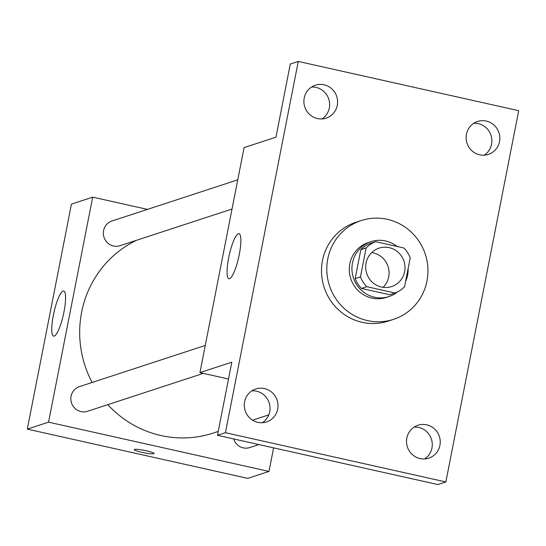 <?xml version="1.0" encoding="UTF-8"?>
<svg xmlns="http://www.w3.org/2000/svg" width="546" height="546" viewBox="0 0 546 546"><rect width="100%" height="100%" fill="white"/><g stroke="black" fill="none" stroke-linecap="round" stroke-linejoin="round"><path stroke-width="0.82" d="M371.696 252.593A20.209 19.608 -108.1 0 1 373.273 252.88A20.209 19.608 -108.1 0 1 388.288 267.253A20.209 19.608 -108.1 0 1 383.06 287.326M389.209 247.659A20.209 19.608 -108.1 0 1 404.975 266.421A20.209 19.608 -108.1 0 1 391.632 286.561A20.209 19.608 -108.1 0 1 366.707 273.45A20.209 19.608 -108.1 0 1 379.06 248.143A20.209 19.608 -108.1 0 1 389.209 247.659M366.134 247.993L360.469 276.856A27.443 26.624 -108.1 0 0 366.796 286.691L395.065 293.011A27.443 26.624 -108.1 0 0 404.559 286.705L410.217 257.842A27.443 26.624 -108.1 0 0 403.897 248.007L375.621 241.687A27.443 26.624 -108.1 0 0 366.134 247.993L360.824 249.734L355.159 278.596L360.469 276.856M360.824 249.734A27.443 26.624 -108.1 0 1 370.311 243.427L375.621 241.687M355.159 278.596A27.443 26.624 -108.1 0 0 361.479 288.431L389.755 294.751L395.065 293.011M405.562 281.593A28.877 28.017 71.9 0 0 407.589 275.245A28.877 28.017 71.9 0 0 408.115 268.564M397.031 246.471A28.877 28.017 71.9 0 0 371.055 241.646A28.877 28.017 71.9 0 0 353.405 277.805A28.877 28.017 71.9 0 0 389.018 296.533A28.877 28.017 71.9 0 0 397.584 291.892M389.018 296.533L386.356 297.399A28.877 28.017 -108.1 0 1 350.75 278.672A28.877 28.017 -108.1 0 1 368.393 242.513L371.055 241.646M361.479 288.431L366.796 286.691M387.312 219.328A51.972 50.43 -108.1 0 1 427.852 267.574A51.972 50.43 -108.1 0 1 393.543 319.355A51.972 50.43 -108.1 0 1 329.45 285.647A51.972 50.43 -108.1 0 1 361.213 220.564A51.972 50.43 -108.1 0 1 387.312 219.328M393.543 319.355L388.233 321.089A51.972 50.43 -108.1 0 1 324.14 287.38A51.972 50.43 -108.1 0 1 355.896 222.297L361.213 220.564M244.615 401.76A17.322 16.81 -108.1 0 1 255.76 388.991A17.322 16.81 -108.1 0 1 277.122 400.225A17.322 16.81 -108.1 0 1 266.537 421.922A17.322 16.81 -108.1 0 1 244.615 401.76M304.211 97.993A17.322 16.81 -108.1 0 1 315.356 85.224A17.322 16.81 -108.1 0 1 336.725 96.458A17.322 16.81 -108.1 0 1 326.133 118.154A17.322 16.81 -108.1 0 1 304.211 97.993M466.448 134.241A17.322 16.81 -108.1 0 1 477.593 121.471A17.322 16.81 -108.1 0 1 498.955 132.705A17.322 16.81 -108.1 0 1 488.37 154.402A17.322 16.81 -108.1 0 1 466.448 134.241M406.852 438.015A17.322 16.81 -108.1 0 1 417.997 425.238A17.322 16.81 -108.1 0 1 439.359 436.479A17.322 16.81 -108.1 0 1 428.774 458.169A17.322 16.81 -108.1 0 1 406.852 438.015M445.857 481.961L518.7 110.688L298.273 61.432L225.43 432.705L445.857 481.961L437.892 484.568L217.465 435.312L225.43 432.705M484.213 155.187A17.322 16.81 71.9 0 0 491.543 144.24A17.322 16.81 71.9 0 0 473.778 123.294M321.983 118.932A17.322 16.81 71.9 0 0 329.313 107.985A17.322 16.81 71.9 0 0 311.541 87.046M298.273 61.432L290.301 64.039L275.955 137.169L244.082 147.604L199.938 372.618L231.811 362.182L217.465 435.312M238.377 233.695A23.103 4.839 102.6 0 1 238.998 233.654A23.103 4.839 102.6 0 1 238.691 257.255A23.103 4.839 102.6 0 1 228.924 278.74A23.103 4.839 102.6 0 1 228.938 256.538A23.103 4.839 102.6 0 1 238.377 233.695M262.387 422.706A17.322 16.81 71.9 0 0 269.71 411.759A17.322 16.81 71.9 0 0 251.945 390.813M424.617 458.954A17.322 16.81 71.9 0 0 431.947 448.007A17.322 16.81 71.9 0 0 414.182 427.068M199.938 372.618L228.508 378.999M218.229 431.422L213.172 433.08A103.952 100.86 -108.1 0 1 107.801 404.661M92.124 382.473A103.952 100.86 -108.1 0 1 136.684 240.233M237.763 179.832L111.923 221.021A12.981 12.599 71.9 0 0 103.358 233.954A12.981 12.599 71.9 0 0 113.479 246A12.981 12.599 71.9 0 0 120.004 245.693L232.036 209.022M258.872 444.567L249.747 447.556A12.981 12.599 -108.1 0 1 233.674 438.936M203.371 373.382L87.51 411.302A12.981 12.599 -108.1 0 1 71.499 402.887A12.981 12.599 -108.1 0 1 79.436 386.629L205.269 345.441M147.454 209.391L92.69 197.154L48.546 422.167L268.973 471.423L273.601 447.857M92.69 197.154L71.444 204.108L27.3 429.122L247.727 478.371L268.973 471.423M27.3 429.122L48.546 422.167M63.083 291.073A23.103 4.839 102.6 0 1 63.705 291.025A23.103 4.839 102.6 0 1 63.397 314.626A23.103 4.839 102.6 0 1 53.631 336.118A23.103 4.839 102.6 0 1 53.638 313.916A23.103 4.839 102.6 0 1 63.083 291.073M146.478 450.812A10.108 1.222 11.1 0 1 154.074 453.521A10.108 1.222 11.1 0 1 143.919 452.77A10.108 1.222 11.1 0 1 134.234 449.631A10.108 1.222 11.1 0 1 146.478 450.812M154.074 453.514A10.108 1.222 11.1 0 1 143.919 452.764A10.108 1.222 11.1 0 1 134.241 449.624M252.586 420.174L268.796 414.871"/></g></svg>
